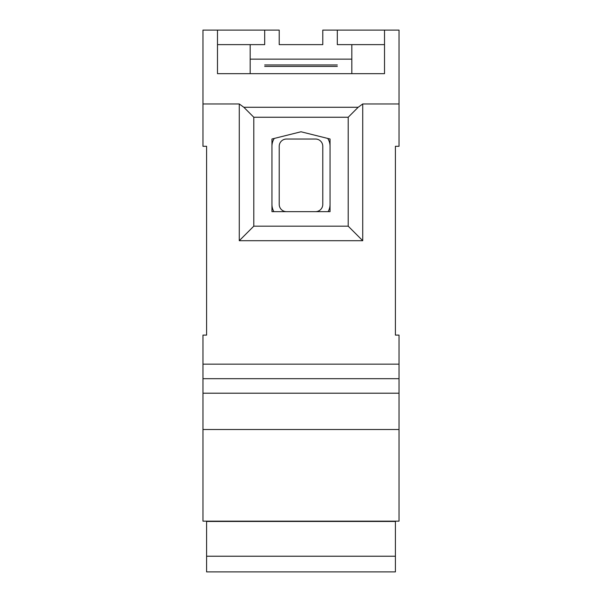 <?xml version="1.0" encoding="UTF-8"?>
<svg xmlns="http://www.w3.org/2000/svg" width="602" height="602" viewBox="0 0 602 602"><rect width="100%" height="100%" fill="white"/><g stroke="black" fill="none" stroke-linecap="round" stroke-linejoin="round"><path stroke-width="0.9" d="M202.964 429.512L399.036 429.512L399.036 521.151L202.964 521.151L202.964 335.103L206.591 335.103L206.591 146.294L202.964 146.294L202.964 103.965L239.272 103.965L239.272 240.702L362.728 240.702L362.728 103.965L399.036 103.965L399.036 30.1L322.785 30.1L322.785 44.623L279.215 44.623L322.785 44.623M239.272 103.965L243.833 107.276L358.167 107.276L362.728 103.965M358.167 107.276L348.204 117.247L253.796 117.247L253.796 226.171L348.204 226.171L348.204 117.247M362.728 240.702L348.204 226.171M243.833 107.276L253.796 117.247M239.272 240.702L253.796 226.171M202.964 378.681L399.036 378.681L399.036 335.103L395.409 335.103L395.409 146.294L399.036 146.294L399.036 103.965M202.964 103.965L202.964 30.1L264.692 30.1L264.692 44.623L217.488 44.623M399.036 378.681L399.036 429.512M301 131.77L271.953 139.009L271.953 211.648L330.046 211.648L330.046 139.009L301 131.77M384.512 73.67L217.488 73.67L384.512 73.67L384.512 30.1M250.169 73.67L250.169 59.146L351.831 59.146L351.831 44.623L384.512 44.623M264.692 66.408L337.308 66.408M351.831 44.623L337.308 44.623L337.308 30.1M217.488 73.67L217.488 30.1M271.953 139.009L271.953 211.648M330.046 211.648L330.046 139.009M395.409 521.452L206.591 521.452L206.591 571.9L395.409 571.9L395.409 521.151M271.953 146.294A14.523 14.523 0 0 1 274.264 138.437M327.736 138.437A14.523 14.523 0 0 1 330.046 146.294M330.046 204.387A14.523 14.523 0 0 1 328.105 211.648M286.477 211.648A7.262 7.262 0 0 1 279.215 204.387L279.215 146.294A7.262 7.262 0 0 1 286.477 139.032L315.523 139.032A7.262 7.262 0 0 1 322.785 146.294L322.785 204.387A7.262 7.262 0 0 1 315.523 211.648M273.895 211.648A14.523 14.523 0 0 1 271.953 204.387M250.169 59.146L250.169 44.623M279.215 44.623L279.215 30.1L264.692 30.1M351.831 73.67L351.831 59.146M264.692 64.956L337.308 64.956M206.591 335.103L206.591 327.842M206.591 269.749L206.591 248.062M206.591 233.441L206.591 262.487M202.964 364.15L399.036 364.15M202.964 393.204L399.036 393.204M206.591 556.225L395.409 556.225"/></g></svg>

